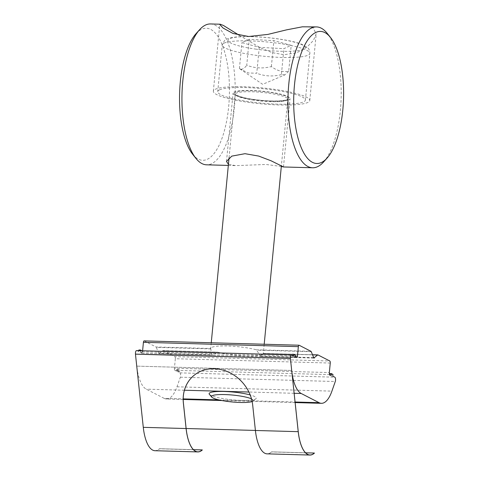 <?xml version="1.0" encoding="UTF-8"?>
<svg xmlns="http://www.w3.org/2000/svg" width="479" height="479" viewBox="0 0 479 479"><rect width="100%" height="100%" fill="white"/><g stroke="black" fill="none" stroke-linecap="round" stroke-linejoin="round"><path stroke-width="0.36" stroke-dasharray="2.4 1.8" d="M271.599 451.847L305.56 452.799L271.599 451.847A34.722 13.095 -88.4 0 1 267.114 453.769A34.722 13.095 91.6 0 0 271.599 451.847L271.605 451.931A34.805 13.125 91.6 0 1 267.114 453.853M298.249 431.639L255.439 430.447A34.722 13.095 91.6 0 0 267.114 453.769A34.722 13.095 -88.4 0 1 255.439 430.447L252.72 405.012L255.439 430.447L298.249 431.639L255.403 430.441M154.992 450.721A34.805 13.125 91.6 0 0 159.489 448.799L159.477 448.715A34.722 13.095 -88.4 0 1 154.998 450.631A34.722 13.095 -88.4 0 1 143.323 427.31L135.485 354.119M193.001 376.243A37.434 32.626 48 0 1 229.357 372.452A37.434 32.626 48 0 1 252.72 405.012A37.434 32.626 -132 0 0 229.363 372.458A37.434 32.626 -132 0 0 193.013 376.225A37.434 32.626 -132 0 0 193.001 376.243M159.477 448.715L193.438 449.661L159.477 448.715A34.722 13.095 -88.4 0 1 154.998 450.631A34.722 13.095 -88.4 0 1 143.323 427.31L136.772 366.124L291.699 370.453L136.772 366.124A35.23 13.286 -88.4 0 0 146.269 389.158L164.153 398.354L183.206 398.887M314.416 453.128L271.605 451.931M202.294 449.997L159.489 448.799M211.784 354.795L210.7 348.508A26.423 4.353 5.5 0 1 210.706 348.425A26.423 4.353 5.5 0 1 227.573 345.994A26.423 4.353 5.5 0 1 256.265 349.784L260.684 356.16L261.324 356.496L263.312 353.406A26.423 4.353 5.5 0 1 263.306 353.49A26.423 4.353 5.5 0 1 262.187 354.58A26.423 4.353 5.5 0 1 242.955 355.771A26.423 4.353 5.5 0 1 217.747 352.131L212.431 355.131L211.784 354.795L212.431 355.131L159.411 353.646A1.76 0.665 -88.4 0 1 159.184 353.747A1.76 0.665 -88.4 0 1 158.771 353.316L211.784 354.795M210.7 348.898L156.322 347.377L158.771 353.316M159.411 353.646L162.722 350.67L217.747 352.131L163.064 350.604A1.76 0.665 91.6 0 0 162.944 350.574A1.76 0.665 91.6 0 0 162.722 350.67M163.064 350.604L174.853 356.663L329.78 360.992M209.389 394.337A23.663 3.898 -174.5 0 0 232.303 399.803A23.663 3.898 -174.5 0 0 255.834 398.809A23.663 3.898 -174.5 0 0 250.176 394.941M299.159 345.251L144.233 340.922L156.016 346.982L210.7 348.508M156.322 347.377A1.76 0.665 91.6 0 0 156.016 346.982M295.321 356.101L142.502 351.831A1.76 0.665 -88.4 0 1 141.808 353.257A1.76 0.665 -88.4 0 1 141.694 353.227L296.621 357.556M136.521 350.61A2.64 0.994 -88.4 0 1 136.695 350.658L141.952 352.568L140.323 352.526L141.694 353.227M293.639 356.023L292.01 355.981L293.621 356.807L295.25 356.855M330.259 363.052L175.332 358.723A1.76 0.665 91.6 0 0 174.853 356.663M175.332 358.723L174.416 368.237L329.342 372.566M329.821 374.626L174.895 370.297A1.76 0.665 -88.4 0 1 174.416 368.237M174.895 370.297L176.26 371.003L176.428 369.273L178.062 369.321L179.673 370.147L178.038 370.105L176.428 369.273M183.2 399.45L166.5 398.983A35.23 13.286 -88.4 0 0 176.985 386.804L180.349 377.189A2.64 0.994 -88.4 0 0 179.888 372.866L177.877 371.83L178.038 370.105M166.5 398.983A35.23 13.286 -88.4 0 1 164.153 398.354M138.712 351.694L138.808 350.676M140.323 352.526L140.491 350.796L138.88 349.963M142.502 351.831L142.604 350.784M261.109 356.592L313.895 357.963M292.01 355.981L292.082 355.22M293.621 356.807L293.789 355.077L292.178 354.25M295.417 355.125L293.789 355.077M141.952 352.568L142.119 350.838L140.491 350.796M140.341 351.742L140.443 350.724M177.877 371.83L179.505 371.878L179.673 370.147M179.505 371.878L177.895 371.051L178.062 369.321M177.895 371.051L176.26 371.003M331.193 375.332L329.558 375.285L331.175 376.117L331.336 374.386L329.726 373.554M329.558 375.285L329.642 374.458M331.175 376.117L332.803 376.159M332.971 374.428L331.336 374.386M272.042 101.249A28.626 4.718 5.5 0 1 233.075 93.118A28.626 4.718 5.5 0 1 262.019 91.172A28.626 4.718 5.5 0 1 290.058 98.608A28.626 4.718 5.5 0 1 272.042 101.249M251.499 398.869A21.022 3.461 5.5 0 1 253.002 401.079A21.022 3.461 5.5 0 1 252.14 401.528M249.236 39.29L241.925 42.631L259.253 47.325L283.891 48.672L291.208 45.325L273.88 40.637L249.236 39.29L246.739 65.234C254.702 68.281 262.917 68.731 271.377 66.581C276.904 70.742 282.682 72.305 288.711 71.269L291.208 45.325M219.598 89.824A44.038 7.257 -174.5 0 0 217.735 91.645A44.038 7.257 -174.5 0 0 254.822 102.434A44.038 7.257 -174.5 0 0 303.536 101.901A44.038 7.257 -174.5 0 0 305.404 100.087A44.038 7.257 -174.5 0 0 268.318 89.298A44.038 7.257 -174.5 0 0 219.598 89.824M271.377 66.581L273.88 40.637M259.253 47.325L256.75 73.263L248.278 72.952L239.422 68.575C241.614 70.066 244.051 68.946 246.739 65.234M239.422 68.575L241.925 42.631M288.711 71.269L284.867 74.874L262.678 84.334L240.308 69.192M284.867 74.874L281.395 74.61L283.891 48.672M281.395 74.61C272.928 76.766 264.713 76.317 256.75 73.263M243.841 86.747A48.439 7.981 5.5 0 1 309.787 100.506A48.439 7.981 5.5 0 1 279.299 104.979A48.439 7.981 5.5 0 1 213.353 91.22A48.439 7.981 5.5 0 1 243.841 86.747M239.38 35.368L260.337 47.798L272.276 52.666L284.137 54.744L296.8 52.762L306.913 47.205L313.428 40.428L316.212 33.764L313.08 27.938L306.847 26.65M281.317 166.453L265.959 164.465L235.776 165.632L228.435 164.315M210.532 23.95A70.461 26.573 -88.4 0 1 215.227 25.207A70.461 26.573 -88.4 0 1 234.848 101.41A70.461 26.573 -88.4 0 1 206.599 164.818M192.666 154.298A66.054 24.908 91.6 0 0 227.741 114.391A66.054 24.908 91.6 0 0 210.736 29.417A66.054 24.908 91.6 0 0 196.037 33.674M323.588 161.98A70.461 26.573 91.6 0 0 341.132 98.087A70.461 26.573 91.6 0 0 327.181 33.314M186.133 428.507L143.323 427.31L186.133 428.507L143.323 427.31L136.772 366.124M317.99 354.933L263.312 353.406M263.27 353.478L312.548 354.855M294.142 393.295L248.894 392.026M184.421 390.229L146.269 389.158M218.807 399.881L295.076 402.013M256.265 349.784L310.949 351.311M311.248 351.706L256.87 350.191M136.695 350.658L291.627 354.987M260.684 356.16L313.697 357.645M179.888 372.866L334.815 377.195M176.985 386.804L331.911 391.133M180.349 377.189L335.282 381.518M235.548 92.124A27.303 4.497 -174.5 0 0 253.714 99.452A27.303 4.497 -174.5 0 0 287.592 99.608A27.303 4.497 -174.5 0 0 269.426 92.273A27.303 4.497 -174.5 0 0 235.548 92.124M253.882 100.201A26.423 4.353 5.5 0 1 235.183 94.195A26.423 4.353 5.5 0 1 236.303 93.106A26.423 4.353 5.5 0 1 265.534 92.788A26.423 4.353 5.5 0 1 287.789 99.261A26.423 4.353 5.5 0 1 286.67 100.35A26.423 4.353 5.5 0 1 253.882 100.201M224.094 43.134A44.038 7.257 5.5 0 1 272.808 42.601A44.038 7.257 5.5 0 1 309.901 53.391A44.038 7.257 5.5 0 1 308.033 55.205A44.038 7.257 5.5 0 1 253.397 54.959A44.038 7.257 5.5 0 1 222.232 44.948A44.038 7.257 5.5 0 1 224.094 43.134M255.415 49.074A38.751 6.383 -174.5 0 0 303.5 49.295A38.751 6.383 -174.5 0 0 277.712 38.883A38.751 6.383 -174.5 0 0 229.633 38.667A38.751 6.383 -174.5 0 0 255.415 49.074M309.925 454.96L267.114 453.769L309.925 454.96M197.809 451.829L154.998 450.631L197.809 451.829M159.184 353.747L212.203 355.226M162.944 350.574L217.526 352.095M263.294 353.376L312.506 354.753M141.808 353.257L296.74 357.585M261.097 356.592L314.116 358.07M295.136 402.576L221.861 400.528M229.064 157.777L235.183 94.165C233.381 93.77 240.763 97.973 253.756 99.446C264.875 100.955 274.305 101.38 282.059 100.722L286.61 99.877L287.795 99.231L281.383 165.77M211.251 342.766L210.706 348.425M264.198 344.245L263.306 353.49M253.002 401.079L255.834 398.809M305.404 100.087L309.901 53.391C309.715 50.415 308.847 48.421 307.302 47.409L301.812 44.331C292.352 40.392 268.833 36.793 249.379 36.542C242.146 36.44 236.297 36.793 231.824 37.613C227.878 38.464 225.417 39.476 224.441 40.655L222.232 44.948L217.735 91.645M309.787 100.506L316.212 33.764M213.353 91.22L219.777 24.477M283.484 166.943L290.058 98.608M226.495 161.459L233.075 93.118M228.327 165.423L235.776 165.632"/><path stroke-width="0.72" d="M305.56 452.799L314.404 453.044L305.56 452.799M292.082 355.22L292.178 354.25L293.807 354.292L293.639 356.023L291.627 354.987A2.64 0.994 91.6 0 0 291.448 354.939A2.64 0.994 91.6 0 0 290.412 358.448L135.485 354.119L290.412 358.448L298.249 431.639A34.722 13.095 91.6 0 0 309.925 454.96A34.722 13.095 91.6 0 0 314.404 453.044A34.722 13.095 -88.4 0 1 309.925 454.96A34.722 13.095 -88.4 0 1 298.249 431.639L291.699 370.453A35.23 13.286 91.6 0 0 301.201 393.487L319.08 402.683A35.23 13.286 91.6 0 0 321.427 403.312A35.23 13.286 91.6 0 0 331.911 391.133L335.282 381.518A2.64 0.994 91.6 0 0 334.815 377.195L332.803 376.159L332.971 374.428L331.36 373.602L331.193 375.332L329.821 374.626A1.76 0.665 91.6 0 1 329.342 372.566L330.259 363.052A1.76 0.665 -88.4 0 0 329.78 360.992L317.99 354.933A1.76 0.665 -88.4 0 0 317.876 354.903A1.76 0.665 -88.4 0 0 317.649 354.999L313.895 357.963M186.133 428.507L183.409 403.073A37.434 32.626 48 0 1 193.001 376.243A37.434 32.626 -132 0 0 183.409 403.073L186.133 428.507A34.722 13.095 91.6 0 0 197.809 451.829A34.722 13.095 -88.4 0 1 186.133 428.507L255.403 430.441M202.288 449.913L193.438 449.661L202.288 449.913A34.722 13.095 -88.4 0 1 197.809 451.829A34.722 13.095 91.6 0 0 202.288 449.913L202.294 449.997A34.805 13.125 -88.4 0 1 197.803 451.919A34.805 13.125 -88.4 0 1 186.097 428.537L183.373 403.102A37.434 32.626 48 0 1 192.983 376.255A37.434 32.626 48 0 1 229.333 372.488A37.434 32.626 48 0 1 252.684 405.042L255.409 430.471A34.805 13.125 91.6 0 0 267.114 453.853L309.925 455.05A34.805 13.125 91.6 0 0 314.416 453.128L314.404 453.044M290.412 358.448L298.219 431.669A34.805 13.125 91.6 0 0 309.925 455.05M290.382 358.478L135.455 354.149L143.287 427.34A34.805 13.125 91.6 0 0 154.992 450.721L197.803 451.919M291.448 354.939L136.521 350.61A2.64 0.994 -88.4 0 0 135.485 354.119L135.455 354.149M250.176 394.941A23.663 3.898 -174.5 0 0 227.531 391.618A23.663 3.898 -174.5 0 0 210.125 392.678A23.663 3.898 -174.5 0 0 209.389 394.337L211.742 397.109A21.022 3.461 5.5 0 1 212.395 395.636A21.022 3.461 5.5 0 1 231.058 394.918A21.022 3.461 5.5 0 1 251.499 398.869M314.344 357.975A1.76 0.665 91.6 0 1 314.116 358.07A1.76 0.665 91.6 0 1 313.697 357.645L311.248 351.706A1.76 0.665 -88.4 0 0 310.949 351.311L299.159 345.251A1.76 0.665 -88.4 0 0 299.04 345.215A1.76 0.665 -88.4 0 0 298.351 346.646L297.435 356.16L295.321 356.101M293.807 354.292L295.417 355.125L295.25 356.855L296.621 357.556A1.76 0.665 91.6 0 0 296.74 357.585A1.76 0.665 91.6 0 0 297.435 356.16M144.233 340.922A1.76 0.665 91.6 0 0 144.113 340.886A1.76 0.665 91.6 0 0 143.419 342.317L298.351 346.646M138.808 350.676L138.88 349.963L140.509 350.011L141.976 350.766M142.604 350.784L143.419 342.317M140.443 350.724L140.509 350.011M329.642 374.458L329.726 373.554L331.36 373.602M252.14 401.528A21.022 3.461 5.5 0 1 230.441 401.791A21.022 3.461 5.5 0 1 211.742 397.109M330.468 37.434A66.054 24.908 -88.4 0 1 343.545 98.153A66.054 24.908 -88.4 0 1 327.103 158.052A66.054 24.908 -88.4 0 1 293.705 104.691A66.054 24.908 -88.4 0 1 324.894 32.602A66.054 24.908 -88.4 0 1 330.468 37.434L327.181 33.314A70.461 26.573 91.6 0 0 321.229 28.165A70.461 26.573 91.6 0 0 316.541 26.914L302.399 26.812L286.568 29.854L267.839 34.416L248.679 36.512L232.944 33.446L223.142 28.081L219.777 24.507L220.226 24.231L223.382 25.435L239.38 35.368M228.435 164.315L226.495 161.459L231.782 156.13L245.008 153.687L258.678 156.07L271.15 160.818L283.484 166.943L281.317 166.453M228.327 165.423L206.599 164.818A70.461 26.573 -88.4 0 1 195.953 158.411A70.461 26.573 -88.4 0 1 182.008 93.639A70.461 26.573 -88.4 0 1 199.551 29.752A70.461 26.573 -88.4 0 1 210.532 23.95L220.226 24.219M199.551 29.752L196.037 33.674A66.054 24.908 91.6 0 0 179.589 93.573A66.054 24.908 91.6 0 0 192.666 154.298L195.953 158.411M316.541 26.914A70.461 26.573 91.6 0 0 288.011 96.602A70.461 26.573 91.6 0 0 312.601 167.776A70.461 26.573 91.6 0 0 323.588 161.98L327.103 158.052M298.249 431.639L291.699 370.453M298.219 431.669L255.409 430.471M186.097 428.537L143.287 427.34M312.548 354.855L317.649 354.999M301.201 393.487L294.142 393.295M248.894 392.026L184.421 390.229M183.206 398.887L218.807 399.881M295.076 402.013L319.08 402.683M312.506 354.753L317.876 354.903M144.113 340.886L299.04 345.215M321.427 403.312L295.136 402.576M221.861 400.528L183.2 399.45M229.064 157.777L211.251 342.766M281.383 165.77L264.198 344.245M283.424 166.961L312.601 167.776"/></g></svg>

